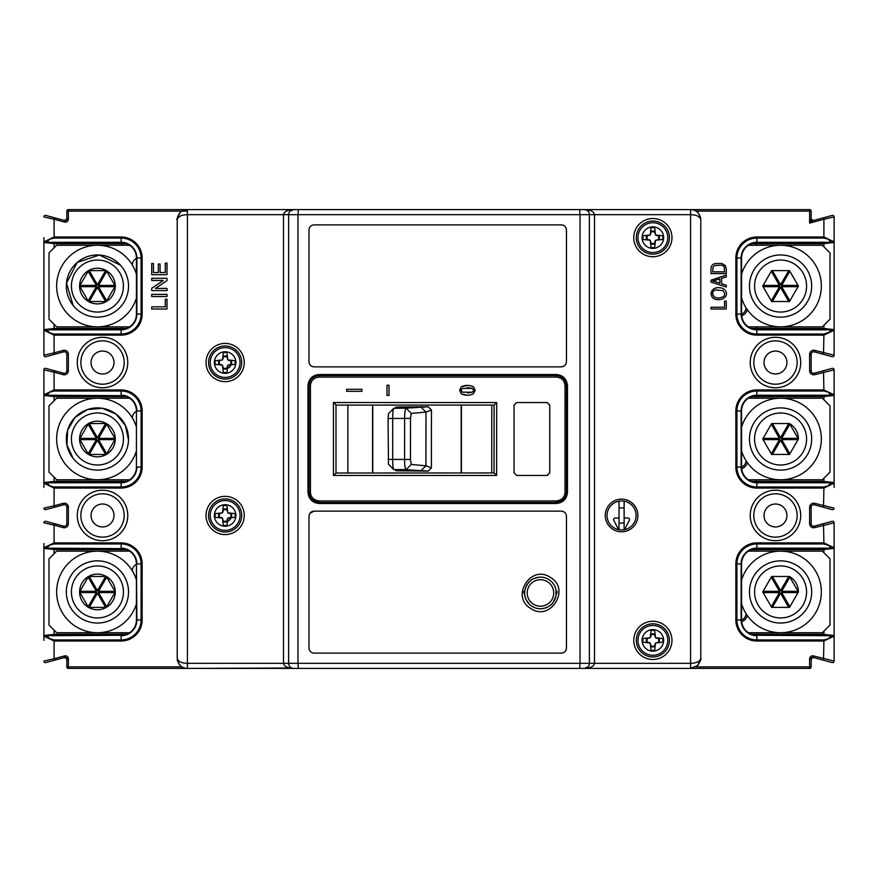 <?xml version="1.0" encoding="UTF-8"?>
<svg xmlns="http://www.w3.org/2000/svg" width="878" height="878" viewBox="0 0 878 878"><rect width="100%" height="100%" fill="white"/><g stroke="black" fill="none" stroke-linecap="round" stroke-linejoin="round"><path stroke-width="1.32" d="M136.43 580.007A40.783 40.783 0 0 0 56.85 587.909A40.783 40.783 0 0 0 136.43 603.877M632.764 527.338A16.309 16.309 0 0 0 628.033 500.493A16.309 16.309 0 0 0 610.375 503.599M454.277 668.41A2.546 2.546 0 0 0 454.299 668.41L809.626 668.41A1.526 1.526 0 0 0 811.162 666.885L811.162 658.884A1.526 1.526 0 0 1 813.083 657.402L813.489 655.932A3.062 3.062 0 0 0 809.626 658.884L811.162 658.884M800.703 515.474A25.232 25.232 0 0 1 762.85 537.325A25.232 25.232 0 0 1 762.85 493.612A25.232 25.232 0 0 1 800.703 515.474M710.982 282.058L726.271 287.04L726.271 285.185L721.584 283.759L721.584 278.348L726.271 276.91L726.271 275.066L710.982 280.203L710.982 282.058M800.703 362.526A25.232 25.232 0 0 1 762.85 384.388A25.232 25.232 0 0 1 762.85 340.675A25.232 25.232 0 0 1 800.703 362.526M714.626 288.434A5.872 5.872 0 0 0 712.958 298.004C715.416 299.848 718.643 300.166 722.616 298.981L725.426 296.852A5.487 5.487 0 0 0 725.535 290.618M724.646 289.597L722.781 288.423A11.502 11.502 0 0 0 714.604 288.368M711.18 266.956A13.038 13.038 0 0 0 710.982 269.217L710.982 273.574L726.271 273.574L726.271 269.019L725.25 265.463L721.65 263.455L714.922 263.619A6.047 6.047 0 0 0 712.288 265.112A4.258 4.258 0 0 0 711.213 266.967M726.271 309.001L726.271 301.154L724.537 301.154L724.537 307.256L710.982 307.256L710.982 309.001L726.271 309.001M467.063 668.41L461.938 668.41M690.635 209.59L809.626 209.59A1.526 1.526 0 0 1 811.162 211.115L811.162 219.116L809.626 223.111L809.626 211.115L695.958 211.115M319.197 502.468L319.197 502.468C311.931 500.658 308.529 497.266 309.001 492.273C309.616 498.452 313.018 501.854 319.197 502.468L319.087 500.943C313.611 500.12 310.724 497.233 310.417 492.273L310.417 385.727C310.878 380.58 313.775 377.683 319.087 377.057L319.197 375.532L314.522 375.532L556.257 375.532C562.436 376.146 565.838 379.548 566.453 385.727L566.453 492.273C565.838 498.452 562.436 501.854 556.257 502.468L314.522 502.468L560.921 502.468L556.257 502.468L556.356 500.943C561.843 500.219 564.73 497.321 565.015 492.273L565.037 385.727C564.433 380.394 561.547 377.507 556.356 377.057L556.257 375.532L319.197 375.532C313.018 376.146 309.616 379.548 309.001 385.727L309.001 492.273L309.001 385.727C309.616 379.548 313.018 376.146 319.197 375.532M549.749 405.098L547.203 402.552L516.604 402.552L514.047 405.098L514.047 472.902L516.604 475.448L547.203 475.448L549.749 472.902L549.749 405.098L549.749 472.902M473.385 386.737C469.379 384.959 465.373 384.959 461.356 386.737L459.567 390.271L461.356 393.849C465.362 395.715 469.368 395.715 473.385 393.838M473.374 393.827L475.185 390.271L473.385 386.726M346.634 389.294L346.634 391.336L361.923 391.336L361.923 389.294L346.634 389.294L361.879 389.294L361.879 391.336L346.634 391.336M389.031 385.212L389.031 395.407L387 395.407L387 385.212L389.031 385.212L387.011 385.212L387.011 395.407L389.031 395.407M163.352 280.455L151.729 288.28L151.729 290.574L167.018 290.574L167.018 288.412L155.406 288.412L167.018 280.598L167.018 278.293L151.729 278.293L151.729 280.455L163.352 280.455M167.018 274.671L167.018 263.115L165.283 263.115L165.283 272.509L160.07 272.509L160.07 264.015L158.325 264.015L158.325 272.509L153.463 272.509L153.463 263.477L151.729 263.477L151.729 274.671L167.018 274.671M167.018 309.001L167.018 299.244L165.283 299.244L165.283 306.839L151.729 306.839L151.729 309.001L167.018 309.001M167.018 296.534L167.018 294.371L151.729 294.371L151.729 296.534L167.018 296.534M127.76 362.526A25.232 25.232 0 0 1 89.907 384.388A25.232 25.232 0 0 1 89.907 340.675A25.232 25.232 0 0 1 127.76 362.526M127.76 515.474A25.232 25.232 0 0 1 89.907 537.325A25.232 25.232 0 0 1 89.907 493.612A25.232 25.232 0 0 1 127.76 515.474M491.801 405.098L491.746 472.902M347.875 405.098L347.875 472.902M336 404.988L336 473.012L494.04 472.935L494.094 405.065L336.252 405.098L333.442 402.552L496.685 402.552L494.094 405.065M565.037 492.273L566.453 492.273C566.914 497.255 563.522 500.658 556.257 502.468L556.257 502.468M467.337 385.475L461.356 386.737L459.567 390.271L461.356 393.849L466.756 395.177M467.228 387.593L472.441 388.372L473.67 390.271L472.441 392.203L462.289 392.203L461.093 390.271L462.289 388.372L472.441 388.372L473.67 390.271L472.441 392.203L467.557 393.026M547.038 475.448L549.584 472.902M549.584 405.098L547.038 402.552M372.722 668.41L68.374 668.41L68.374 658.884A3.062 3.062 0 0 0 64.511 655.932L64.917 657.402L45.832 662.561A1.526 1.526 0 0 1 43.9 661.079L54.096 658.741L54.491 660.212M516.758 668.41L733.404 668.41A2.546 2.546 0 0 0 733.415 668.41L808.605 668.41A2.546 2.546 0 0 0 808.627 668.41M136.43 619.978L136.43 563.906A15.299 15.299 0 0 0 121.131 548.607L45.426 548.607A1.526 1.526 0 0 1 43.9 547.082L43.9 636.802A1.526 1.526 0 0 1 45.426 635.277L121.131 635.277A15.299 15.299 0 0 0 136.43 619.978A15.299 15.299 0 0 1 121.131 635.277L46.666 635.727A1.526 0.999 149 0 0 45.36 636.802A1.526 1.306 -90 0 1 46.666 635.277L49.289 638.471L54.096 639.93L121.131 639.93L121.131 635.727A15.738 15.738 0 0 0 136.88 619.978L136.43 619.978M43.9 241.198L45.36 241.198L54.096 236.994L121.131 236.994A21.028 21.028 0 0 1 142.159 258.022L142.159 314.094A21.028 21.028 0 0 1 121.131 335.122L54.096 335.122L54.096 352.857L43.9 355.195L43.9 330.918A1.526 1.526 0 0 1 45.426 329.393L121.131 329.393A15.299 15.299 0 0 0 136.43 314.094L136.43 258.022A15.299 15.299 0 0 0 121.131 242.723L45.426 242.723A1.526 1.526 0 0 1 43.9 241.198L43.9 355.195A1.526 1.526 0 0 0 45.832 356.677L54.491 354.339L54.096 352.857L63.227 350.388A4.083 4.083 0 0 1 68.374 354.328L68.374 370.725A4.083 4.083 0 0 1 63.227 374.665L54.096 372.206L54.491 370.725L63.633 373.194A2.546 2.546 0 0 0 66.838 370.725L66.838 354.328A2.546 2.546 0 0 0 63.633 351.869L54.491 354.339M45.426 395.671A1.526 1.526 0 0 1 43.9 394.134L45.36 394.134L54.096 389.931L54.096 372.206L43.9 369.857L43.9 483.866A1.526 1.526 0 0 1 45.426 482.329L121.131 482.329A15.299 15.299 0 0 0 136.43 467.041L136.43 410.959A15.299 15.299 0 0 0 121.131 395.671L45.426 395.671A1.526 1.526 0 0 1 43.9 394.134L43.9 369.857A1.526 1.526 0 0 1 45.832 368.387L54.491 370.725M45.426 548.607A1.526 1.526 0 0 1 43.9 547.082L45.36 547.082A1.526 0.999 31 0 0 46.666 548.157L46.666 548.607A1.526 1.306 90 0 1 45.36 547.082L54.096 542.878L121.131 542.878A21.028 21.028 0 0 1 142.159 563.906L142.159 619.978A21.028 21.028 0 0 1 121.131 641.006L54.096 641.006L45.36 636.802L43.9 636.802A1.526 1.526 0 0 1 45.426 635.277M46.666 482.779A1.526 0.999 149 0 0 45.36 483.866A1.526 1.306 -90 0 1 46.666 482.329L49.289 485.523L53.459 486.961L121.131 486.983L121.131 482.779L46.666 482.779M45.36 394.134A1.526 0.999 31 0 0 46.666 395.221L46.666 395.671A1.526 1.306 90 0 1 45.36 394.134M46.666 329.843A1.526 0.999 149 0 0 45.36 330.918A1.526 1.306 -90 0 1 46.666 329.393L49.289 332.586L53.459 334.013L121.131 334.046L121.131 329.843L46.666 329.843M123.458 356.918A21.665 21.665 0 0 0 88.601 345.932A21.665 21.665 0 0 0 93.375 382.16A21.665 21.665 0 0 0 123.458 356.918M54.096 543.954L49.826 545.084L46.666 548.157L121.131 548.607A15.299 15.299 0 0 1 136.43 563.906L136.88 619.978L141.084 619.978L141.084 563.906L136.88 563.906A15.738 15.738 0 0 0 121.131 548.157L121.131 543.954L54.096 543.954L54.096 525.143L43.9 522.805A1.526 1.526 0 0 1 45.832 521.323L54.491 523.661L54.096 525.143L63.227 527.612A4.083 4.083 0 0 0 68.374 523.672L68.374 507.275L66.838 507.275A2.546 2.546 0 0 0 63.633 504.806L45.832 509.613A1.526 1.526 0 0 1 43.9 508.142L54.096 505.794L54.491 507.275M121.131 488.069L121.131 486.983A19.942 19.942 0 0 0 141.084 467.041L141.084 410.959A19.942 19.942 0 0 0 121.131 391.017L54.096 391.017L54.096 389.931L121.131 389.931A21.028 21.028 0 0 1 142.159 410.959L142.159 467.041A21.028 21.028 0 0 1 121.131 488.069L54.096 488.069L45.36 483.866L43.9 483.866A1.526 1.526 0 0 1 45.426 482.329M54.096 391.017L49.826 392.137L46.666 395.221L121.131 395.671A15.299 15.299 0 0 1 136.43 410.959L136.43 467.041A15.299 15.299 0 0 1 121.131 482.329L121.131 482.779A15.738 15.738 0 0 0 136.88 467.041L142.159 467.041M54.096 334.046L54.096 335.122L45.36 330.918L43.9 330.918A1.526 1.526 0 0 1 45.426 329.393M54.491 523.661L63.633 526.131A2.546 2.546 0 0 0 66.838 523.672L66.838 507.275L66.838 523.672A2.546 2.546 0 0 1 64.522 526.207M122.602 507.319A21.665 21.665 0 0 0 87.273 500.087A21.665 21.665 0 0 0 94.187 535.47A21.665 21.665 0 0 0 122.602 507.319M68.374 668.41A1.526 1.526 0 0 1 66.838 666.885L66.838 658.884A1.526 1.526 0 0 0 64.917 657.402A1.526 1.526 0 0 1 66.838 658.884L68.374 658.884M45.36 241.198A1.526 0.999 31 0 0 46.666 242.273L46.666 242.723A1.526 1.306 90 0 1 45.36 241.198M54.096 238.07L49.826 239.2L46.666 242.273L121.131 242.273A15.738 15.738 0 0 1 136.88 258.022L136.43 258.022A15.299 15.299 0 0 0 121.131 242.723L121.131 238.07L54.096 238.07L54.096 219.259L43.9 216.921A1.526 1.526 0 0 1 45.832 215.439L54.491 217.788L54.096 219.259L64.511 222.068A3.062 3.062 0 0 0 68.374 219.116L66.838 219.116L66.838 211.115A1.526 1.526 0 0 1 68.374 209.59L690.591 209.59C696.583 209.875 699.985 213.266 700.787 219.785L700.787 658.215L697.801 665.425L690.591 668.41L584.298 668.41L587.898 666.929M367.597 209.59L372.722 209.59M54.491 217.788L64.917 220.597A1.526 1.526 0 0 0 66.838 219.116M353.889 209.59L314.862 209.59M565.037 385.727L566.453 385.727C565.816 379.537 562.425 376.135 556.257 375.532M719.839 283.232L715.581 281.772A23.157 23.157 0 0 0 712.716 281.048A456.615 456.615 0 0 0 715.811 280.104L719.839 278.875L719.839 283.232M713.276 291.408A5.048 5.048 0 0 1 715.438 289.916L723.132 290.607L724.712 293.691A3.841 3.841 0 0 1 723.154 296.742C719.697 298.377 716.657 298.366 714.012 296.698L712.541 293.669A3.688 3.688 0 0 1 713.309 291.43M724.537 271.829L712.716 271.829L713.046 267.077L714.791 265.507L721.507 265.189L723.45 266.1A2.678 2.678 0 0 1 724.262 267.219L724.537 271.829M712.782 294.997L714.012 296.698M834.1 330.918L832.64 330.918A1.526 0.999 -149 0 0 831.334 329.843L756.869 329.843A15.738 15.738 0 0 1 741.12 314.094L741.12 258.022A15.738 15.738 0 0 1 756.869 242.273L831.334 242.273A1.526 0.999 -31 0 0 832.64 241.198A1.526 1.306 90 0 1 831.334 242.723L756.869 242.723A15.299 15.299 0 0 0 741.57 258.022L741.57 314.094A15.299 15.299 0 0 0 756.869 329.393L832.574 329.393A1.526 1.526 0 0 1 834.1 330.918L834.1 355.195A1.526 1.526 0 0 1 832.585 356.731M833.156 395.55L834.1 395.451L834.1 369.857L814.773 374.665A4.083 4.083 0 0 1 809.626 370.725L809.626 354.328A4.083 4.083 0 0 1 814.773 350.388L834.1 355.195A1.526 1.526 0 0 1 832.168 356.677L823.509 354.339L823.904 335.122L832.64 330.918A1.526 1.306 -90 0 0 831.334 329.393L829.227 332.213L823.904 334.046L823.904 335.122L756.869 335.122A21.028 21.028 0 0 1 735.841 314.094L735.841 258.022A21.028 21.028 0 0 1 756.869 236.994L823.904 236.994L832.64 241.198L834.1 241.198A1.526 1.526 0 0 1 832.574 242.723L831.334 242.723L828.173 239.2L823.904 238.07L756.869 238.07L756.869 242.723M834.1 483.866L832.64 483.866A1.526 0.999 -149 0 0 831.334 482.779L756.869 482.779A15.738 15.738 0 0 1 741.12 467.041L741.12 410.959A15.738 15.738 0 0 1 756.869 395.221L831.334 395.221A1.526 0.999 -31 0 0 832.64 394.134A1.526 1.306 90 0 1 831.334 395.671L756.869 395.671A15.299 15.299 0 0 0 741.57 410.959L741.57 467.041A15.299 15.299 0 0 0 756.869 482.329L832.574 482.329A1.526 1.526 0 0 1 834.1 483.866L834.1 390.567M833.156 635.387L834.1 635.496L834.1 640.369L834.1 522.805L814.773 527.612A4.083 4.083 0 0 1 809.626 523.672L809.626 507.275A4.083 4.083 0 0 1 814.773 503.335L834.1 508.142A1.526 1.526 0 0 1 832.168 509.613L823.509 507.275L823.904 488.069L832.64 483.866A1.526 1.306 -90 0 0 831.334 482.329L828.173 485.863L823.904 486.983L756.869 486.983L756.869 482.329M823.904 543.954L828.711 545.414L831.334 548.607L756.869 548.607A15.299 15.299 0 0 0 741.57 563.906L741.57 619.978A15.299 15.299 0 0 0 756.869 635.277L832.574 635.277A1.526 1.526 0 0 1 834.1 636.802L834.1 661.079A1.526 1.526 0 0 1 832.168 662.561L823.509 660.212L823.904 641.006L756.869 641.006A21.028 21.028 0 0 1 735.841 619.978L735.841 563.906A21.028 21.028 0 0 1 756.869 542.878L823.904 542.878L832.64 547.082A1.526 1.306 90 0 1 831.334 548.607L832.574 548.607A1.526 1.526 0 0 0 834.1 547.082L834.1 522.805A1.526 1.526 0 0 0 832.168 521.323L823.509 523.661L823.904 543.954L756.869 543.954L756.869 548.157L831.334 548.157A1.526 0.999 -31 0 0 832.64 547.082L834.1 547.082M834.1 636.802L832.64 636.802A1.526 0.999 -149 0 0 831.334 635.727L831.334 635.277A1.526 1.306 -90 0 1 832.64 636.802L823.904 641.006L823.904 639.93L828.173 638.8L831.334 635.727L756.869 635.277M832.585 368.332A1.526 1.526 0 0 1 834.1 369.857L834.1 394.134A1.526 1.526 0 0 1 832.574 395.671L831.334 395.671L828.173 392.137L823.904 391.017L756.869 391.017L756.869 395.671M823.904 486.983L823.904 488.069L756.869 488.069A21.028 21.028 0 0 1 735.841 467.041L735.841 410.959A21.028 21.028 0 0 1 756.869 389.931L823.904 389.931L832.64 394.134L834.1 394.134M834.1 640.369L834.1 661.079L813.489 655.932M834.1 369.857A1.526 1.526 0 0 0 832.168 368.387L823.509 370.725L823.904 391.017M834.1 355.195L834.1 216.921A1.526 1.526 0 0 0 832.168 215.439A1.526 1.526 0 0 1 834.1 216.921L823.904 219.259L823.509 217.788L832.168 215.439L814.367 220.246A2.546 2.546 0 0 1 811.162 217.788L811.162 212.136A2.546 2.546 0 0 0 811.162 212.114M823.509 217.788L813.083 220.597L811.162 219.116A1.526 1.526 0 0 0 813.083 220.597L809.626 223.111L823.904 219.259L823.904 238.07M797.136 515.474A21.665 21.665 0 0 0 772.64 493.985A21.665 21.665 0 0 0 754.542 521.082A21.665 21.665 0 0 0 797.136 515.474M797.136 362.526A21.665 21.665 0 0 0 771.312 341.268A21.665 21.665 0 0 0 755.398 370.681A21.665 21.665 0 0 0 797.136 362.526M834.1 216.921L834.1 241.198M823.509 354.339L814.367 351.869A2.546 2.546 0 0 0 811.162 354.328L811.162 370.725A2.546 2.546 0 0 0 814.367 373.194L823.509 370.725M823.509 507.275L814.367 504.806A2.546 2.546 0 0 0 811.162 507.275L811.162 523.672A2.546 2.546 0 0 0 814.367 526.131L823.509 523.661M823.509 660.212L813.083 657.402M523.694 591.432L524.726 591.432M556.18 591.432L557.201 591.432M557.278 592.957L556.257 592.957A15.804 15.804 0 0 1 541.024 608.75A15.804 15.804 0 0 1 524.693 594.11A15.804 15.804 0 0 1 538.73 577.252A15.804 15.804 0 0 1 556.257 592.957A15.804 15.804 0 0 1 541.024 608.75A15.804 15.804 0 0 1 524.693 594.11A15.804 15.804 0 0 1 538.73 577.252A15.804 15.804 0 0 1 556.257 592.957M524.649 592.957L523.628 592.957M336 473.012L333.442 475.448L333.442 402.552M496.685 402.552L496.63 475.448L494.04 472.935M136.43 427.07A40.783 40.783 0 0 0 56.85 434.972A40.783 40.783 0 0 0 136.43 450.93M741.57 297.993A40.783 40.783 0 0 0 821.149 282.025A40.783 40.783 0 0 0 741.57 274.123M637.889 515.474A16.309 16.309 0 0 0 613.415 501.338A16.309 16.309 0 0 0 613.415 529.599A16.309 16.309 0 0 0 637.889 515.474M177.213 219.785C178.025 213.255 181.428 209.853 187.409 209.59L187.409 214.682C181.417 214.825 178.014 216.526 177.213 219.785L177.213 658.215C178.025 661.474 181.428 663.175 187.409 663.318L187.409 668.41C181.417 668.125 178.014 664.734 177.213 658.215M241.702 515.474A16.572 16.572 0 0 0 216.855 501.118A16.572 16.572 0 0 0 216.855 529.818A16.572 16.572 0 0 0 241.702 515.474A16.572 16.572 0 0 0 216.855 501.118A16.572 16.572 0 0 0 216.855 529.818A16.572 16.572 0 0 0 241.702 515.474M241.702 362.526A16.572 16.572 0 0 0 216.855 348.182A16.572 16.572 0 0 0 216.855 376.881A16.572 16.572 0 0 0 241.702 362.526A16.572 16.572 0 0 0 216.855 348.182A16.572 16.572 0 0 0 216.855 376.881A16.572 16.572 0 0 0 241.702 362.526M291.759 668.026L187.409 668.41M293.702 668.41A5.103 5.103 0 0 1 288.61 663.318L297.96 663.318L298.377 668.41L293.702 668.41C287.424 668.081 284.033 666.38 283.506 663.318L283.506 214.682C284.077 211.587 287.479 209.886 293.702 209.59L290.102 211.082M298.377 668.41L584.298 668.41C590.521 668.114 593.923 666.413 594.494 663.318L690.591 663.318C696.583 663.175 699.985 661.474 700.787 658.215M586.241 209.974L584.298 209.59A5.103 5.103 0 0 1 589.39 214.682L589.39 663.318A5.103 5.103 0 0 1 584.298 668.41M700.787 219.785C699.975 216.526 696.572 214.825 690.591 214.682L589.39 214.682A5.103 5.103 0 0 0 584.298 209.59C590.576 209.919 593.967 211.62 594.494 214.682L594.494 663.318L580.04 663.318L579.623 668.41M564.071 366.082L561.349 366.861L314.094 366.861C311.01 366.565 309.308 364.864 309.001 361.769L309.001 229.981C309.297 226.886 310.999 225.185 314.094 224.878L561.349 224.878C564.444 225.174 566.145 226.875 566.453 229.981L566.255 228.587M565.948 227.775L565.52 227.04M564.96 226.381L564.313 225.833M563.566 225.383L562.765 225.086M314.094 224.878L312.678 225.086M311.888 225.383L311.141 225.833M310.494 226.381L309.934 227.04M309.506 227.775L309.199 228.587M309.001 361.769L309.199 363.163M309.506 363.964L309.934 364.699M310.494 365.369L311.141 365.917M311.888 366.356L312.678 366.664M566.167 363.448L565.344 364.941M550.319 577.384C571.062 588.984 550.374 622.019 530.883 608.542C510.162 596.963 530.817 563.906 550.319 577.384M566.453 516.231L566.453 648.019C566.145 651.114 564.455 652.815 561.349 653.122L314.094 653.122C311.01 652.826 309.308 651.125 309.001 648.019L309.001 516.231C309.297 513.136 310.999 511.435 314.094 511.139L561.349 511.139C564.444 511.435 566.145 513.136 566.453 516.231L566.255 514.837M565.948 514.036L565.52 513.301M564.96 512.631L564.313 512.083M563.566 511.644L562.765 511.336M314.094 511.139L309.934 513.301M309.506 514.036L309.199 514.837M309.001 648.019L309.199 649.413M309.506 650.225L309.934 650.96M310.494 651.619L311.141 652.167M311.888 652.617L312.678 652.914M561.349 653.122L562.765 652.914M563.566 652.617L564.313 652.167M564.96 651.619L565.52 650.96M565.948 650.225L566.255 649.413M288.61 663.318L288.61 214.682L288.61 663.318L187.409 663.318L187.409 214.682L288.61 214.682A5.103 5.103 0 0 1 293.702 209.59L293.702 209.59M566.453 229.981L566.453 361.769C566.145 364.864 564.455 366.565 561.349 366.861M307.98 385.727C308.639 378.912 312.381 375.169 319.197 374.511L556.257 374.511C563.05 375.158 566.793 378.901 567.473 385.727L567.473 492.273C566.804 499.088 563.072 502.831 556.257 503.489L319.197 503.489C312.392 502.842 308.661 499.099 307.98 492.273L307.98 385.727M538.565 577.274C533.758 578.492 531.245 579.491 531.003 580.292C522.41 587.81 524.385 597.27 526.229 599.839L529.412 604.273C528.962 604.152 532.748 607.422 537.138 608.41L539.377 608.728C537.523 608.673 543.186 609.541 548.75 606.413L551.099 604.646C551.878 604.986 553.502 602.067 555.983 595.888L555.994 590.082M669.431 237.631A16.572 16.572 0 0 1 652.859 254.192A16.572 16.572 0 0 1 636.298 237.631A16.572 16.572 0 0 1 652.859 221.058A16.572 16.572 0 0 1 669.431 237.631A16.572 16.572 0 0 1 652.859 254.192A16.572 16.572 0 0 1 636.298 237.631A16.572 16.572 0 0 1 652.859 221.058A16.572 16.572 0 0 1 669.431 237.631M669.431 640.369A16.572 16.572 0 0 1 652.859 656.942A16.572 16.572 0 0 1 636.298 640.369A16.572 16.572 0 0 1 652.859 623.808A16.572 16.572 0 0 1 669.431 640.369A16.572 16.572 0 0 1 652.859 656.942A16.572 16.572 0 0 1 636.298 640.369A16.572 16.572 0 0 1 652.859 623.808A16.572 16.572 0 0 1 669.431 640.369M771.652 576.484L762.73 591.937L771.652 607.389L789.487 607.389L798.409 591.937L789.487 576.484L771.652 576.484M749.472 591.937A31.103 31.103 0 0 1 780.575 560.844A31.103 31.103 0 0 1 811.667 591.937A31.103 31.103 0 0 1 780.575 623.04A31.103 31.103 0 0 1 749.472 591.937A31.103 31.103 0 0 1 780.575 560.844A31.103 31.103 0 0 1 811.667 591.937A31.103 31.103 0 0 1 780.575 623.04A31.103 31.103 0 0 1 749.472 591.937M771.279 606.753L779.466 592.584A2.546 1.141 90 0 1 779.466 591.3L771.279 577.131M763.092 592.584L779.466 592.584A2.546 1.141 -150 0 0 780.575 593.221A2.546 1.141 150 0 0 781.672 592.584A2.546 1.141 90 0 0 781.705 591.937A2.546 1.141 90 0 0 781.672 591.3A2.546 1.141 30 0 0 780.575 590.664A2.546 1.141 -30 0 0 779.466 591.3L763.092 591.3M789.487 576.484A17.845 17.845 0 0 1 798.409 591.937A17.845 17.845 0 0 0 789.487 576.484M654.692 247.475L655.515 240.276L662.714 239.453A10.02 10.02 0 0 0 662.714 235.798L655.515 234.975L654.692 227.775A10.02 10.02 0 0 0 651.037 227.775L650.214 234.975L643.014 235.798A10.02 10.02 0 0 0 643.014 239.453L650.214 240.276L651.037 247.475A10.02 10.02 0 0 0 654.692 247.475M637.955 237.631A14.915 14.915 0 0 1 660.322 224.713A14.915 14.915 0 0 1 660.322 250.537A14.915 14.915 0 0 1 637.955 237.631A14.915 14.915 0 0 1 660.322 224.713A14.915 14.915 0 0 1 660.322 250.537A14.915 14.915 0 0 1 637.955 237.631M658.379 235.721A5.839 5.839 0 0 1 658.379 239.529L655.515 240.276L654.79 241.823M654.769 243.14A5.839 5.839 0 0 1 650.96 243.14L650.214 240.276L648.666 239.551M647.349 239.529A5.839 5.839 0 0 1 647.349 235.721L650.214 234.975L650.938 233.427M650.96 232.11A5.839 5.839 0 0 1 654.769 232.11L655.515 234.975L657.062 235.699M748.407 551.154L822.379 551.154L830.017 558.803L830.017 625.081L822.379 632.731L748.407 632.731M747.343 615.588A9.175 9.175 0 0 1 741.669 621.712M748.407 398.217L822.379 398.217L830.017 405.866L830.017 472.134L822.379 479.783L748.407 479.783M747.343 462.651A9.175 9.175 0 0 1 741.669 468.775M748.407 245.269L822.379 245.269L830.017 252.919L830.017 319.197L822.379 326.846L780.63 326.846M780.509 326.846L748.407 326.846M747.343 309.704A9.175 9.175 0 0 1 741.669 315.828M756.353 549.628L756.353 551.154M756.353 396.691L756.353 398.217M756.353 479.783L756.353 481.309M823.904 552.69L823.904 549.628L822.642 549.628L832.081 548.607M820.184 635.277L820.392 634.256L823.904 634.256L823.904 631.194M822.642 634.256L832.081 635.277M833.156 548.487L834.1 548.388L834.1 635.496M756.353 326.846L756.353 328.372M823.904 399.742L823.904 396.691L822.642 396.691L832.081 395.671M751.37 481.309L823.904 481.309L823.904 478.258M822.642 481.309L832.081 482.329M833.156 482.45L834.1 482.549L834.1 487.433M834.1 395.451L834.1 482.549M756.353 243.744L756.353 245.269M823.904 246.806L823.904 243.744L822.642 243.744L832.081 242.723M751.37 328.372L823.904 328.372L823.904 325.31M822.642 328.372L832.081 329.393M833.156 329.513L834.1 329.612L834.1 334.485M833.156 242.613L834.1 242.504L834.1 329.612M54.096 324.289L54.096 328.372L55.358 328.372L45.919 329.393M57.816 242.723L57.608 243.744L54.096 243.744L54.096 247.826M55.358 243.744L45.93 242.723M44.844 242.613L43.9 242.504L43.9 237.631M44.844 329.502L43.9 329.612L43.9 242.504M121.647 328.372L121.647 326.846M121.647 245.269L121.647 243.744M54.096 477.237L54.096 481.309L55.358 481.309L45.919 482.329M121.647 398.217L121.647 396.691L126.63 396.691L54.096 396.691L54.096 400.763M55.358 396.691L45.93 395.671M44.844 395.55L43.9 395.451L43.9 390.567M44.844 482.45L43.9 482.549L43.9 395.451M121.647 481.309L121.647 479.783M54.096 630.174L54.096 634.256L55.358 634.256L45.919 635.277M126.63 549.628L54.096 549.628L54.096 553.711M55.358 549.628L45.93 548.607M44.844 548.487L43.9 548.388L43.9 543.515M44.844 635.387L43.9 635.496L43.9 548.388M121.647 634.256L121.647 632.731M121.647 551.154L121.647 549.628M813.686 351.782A2.546 2.546 0 0 0 811.162 354.328L811.162 370.725A2.546 2.546 0 0 0 813.686 373.282M756.353 632.731L756.353 634.256M808.649 209.59A2.546 2.546 0 0 0 808.605 209.59L454.299 209.59A2.546 2.546 0 0 0 454.266 209.59M380.404 209.59A2.546 2.546 0 0 0 380.372 209.59L185.368 209.59A2.546 2.546 0 0 0 185.357 209.59L185.368 209.59M144.585 209.59L144.585 209.59A2.546 2.546 0 0 1 144.596 209.59L296.149 209.59M66.838 212.103A2.546 2.546 0 0 0 66.838 212.136L66.838 217.788A2.546 2.546 0 0 1 63.633 220.246L45.832 215.439A1.526 1.526 0 0 0 43.9 216.921M764.003 362.526A11.469 11.469 0 0 1 775.472 351.057A11.469 11.469 0 0 1 786.94 362.526A11.469 11.469 0 0 1 775.472 373.995A11.469 11.469 0 0 1 764.003 362.526M43.9 355.195A1.526 1.526 0 0 0 45.426 356.731M64.522 351.793A2.546 2.546 0 0 1 66.838 354.328L66.838 370.725A2.546 2.546 0 0 1 64.522 373.271M45.426 368.332A1.526 1.526 0 0 0 43.9 369.857M43.9 334.485L43.9 329.612M834.1 242.504L834.1 237.631M43.9 508.142A1.526 1.526 0 0 0 45.426 509.668M64.522 504.729A2.546 2.546 0 0 1 66.838 507.275A2.546 2.546 0 0 0 63.633 504.806L63.227 503.335A4.083 4.083 0 0 1 68.374 507.275M45.426 521.269A1.526 1.526 0 0 0 43.9 522.805M43.9 635.496L43.9 640.369M834.1 548.388L834.1 543.515M751.37 634.256L823.904 634.256M57.816 548.607L57.608 549.628L54.096 549.628M43.9 487.433L43.9 482.549M820.184 548.607L820.392 549.628L822.675 548.607M751.37 549.628L822.642 549.628M820.184 482.329L820.392 481.309L823.904 481.309M751.37 396.691L822.642 396.691M820.184 395.671L820.392 396.691L822.675 395.671L820.392 396.691M820.184 329.393L820.392 328.372L823.904 328.372M820.392 481.309L822.675 482.329M820.392 328.372L822.675 329.393M775.472 504.005A11.469 11.469 0 0 0 765.539 521.203A11.469 11.469 0 0 0 785.404 521.203A11.469 11.469 0 0 0 775.472 504.005M126.63 243.744L54.096 243.744M121.647 396.691L54.096 396.691M102.528 526.943A11.469 11.469 0 0 1 91.06 515.474A11.469 11.469 0 0 1 102.528 504.005A11.469 11.469 0 0 1 113.997 515.474A11.469 11.469 0 0 1 102.528 526.943M113.997 362.526A11.469 11.469 0 0 1 96.789 372.459A11.469 11.469 0 0 1 96.789 352.594A11.469 11.469 0 0 1 113.997 362.526M126.63 328.372L55.358 328.372M126.63 481.309L55.358 481.309M57.816 329.393L57.608 328.372L55.325 329.393M57.816 395.671L57.608 396.691L55.325 395.671M55.325 482.329L57.608 481.309L55.325 482.329M57.608 549.628L55.325 548.607M57.816 482.329L57.608 481.309M834.1 508.142A1.526 1.526 0 0 1 832.585 509.668M813.686 504.718A2.546 2.546 0 0 0 811.162 507.275L811.162 523.672A2.546 2.546 0 0 0 813.686 526.218M832.585 521.269A1.526 1.526 0 0 1 834.1 522.805M43.9 661.079A1.526 1.526 0 0 0 44.965 662.539M63.655 657.743A2.546 2.546 0 0 1 66.838 660.212L66.838 665.864A2.546 2.546 0 0 0 66.838 665.897M69.395 668.41L296.149 668.41M811.162 665.886A2.546 2.546 0 0 0 811.162 665.864L811.162 660.212A2.546 2.546 0 0 1 814.356 657.743M834.1 661.079A1.526 1.526 0 0 1 833.035 662.539M57.816 635.277L57.608 634.256L55.325 635.277M820.392 634.256L822.675 635.277M126.63 634.256L55.358 634.256M820.184 242.723L820.392 243.744L822.675 242.723M57.608 243.744L55.325 242.723M751.37 243.744L822.642 243.744M129.593 632.731L56.642 632.731L49.003 625.081L49.003 558.803L56.642 551.154L129.593 551.154M136.43 564.335A7.134 7.134 0 0 0 132.348 570.876M135.157 576.462A7.134 7.134 0 0 0 136.43 577.23M129.593 479.783L56.642 479.783L49.003 472.134L49.003 405.866L56.642 398.217L129.593 398.217M136.43 411.398A7.134 7.134 0 0 0 132.348 417.928M135.157 423.514A7.134 7.134 0 0 0 136.43 424.293M129.593 326.846L56.642 326.846L49.003 319.197L49.003 252.919L56.642 245.269L129.593 245.269M136.43 258.45A7.134 7.134 0 0 0 132.348 264.991M135.157 270.578A7.134 7.134 0 0 0 136.43 271.346M742.503 300.693A7.65 7.65 0 0 0 741.57 300.21M741.57 314.225A7.65 7.65 0 0 0 746.124 307.904M742.503 453.63A7.65 7.65 0 0 0 741.57 453.147M741.57 467.162A7.65 7.65 0 0 0 746.124 460.84M742.503 606.577A7.65 7.65 0 0 0 741.57 606.094M741.57 620.109A7.65 7.65 0 0 0 746.124 613.788M226.963 525.318L227.786 518.119L234.986 517.296A10.02 10.02 0 0 0 234.986 513.641L227.786 512.818L226.963 505.629A10.02 10.02 0 0 0 223.308 505.629L222.485 512.818L215.286 513.641A10.02 10.02 0 0 0 215.286 517.296L222.485 518.119L223.308 525.318A10.02 10.02 0 0 0 226.963 525.318M210.226 515.474A14.915 14.915 0 0 1 232.593 502.556A14.915 14.915 0 0 1 232.593 528.38A14.915 14.915 0 0 1 210.226 515.474A14.915 14.915 0 0 1 232.593 502.556A14.915 14.915 0 0 1 232.593 528.38A14.915 14.915 0 0 1 210.226 515.474M230.651 513.564A5.839 5.839 0 0 1 230.651 517.372L227.786 518.119L227.062 519.666M227.04 520.994A5.839 5.839 0 0 1 223.231 520.994L222.485 518.119L220.938 517.394M219.621 517.372A5.839 5.839 0 0 1 219.621 513.564L222.485 512.818L223.21 511.27M223.231 509.953A5.839 5.839 0 0 1 227.04 509.953L227.786 512.818L229.334 513.542M231.221 513.575L231.474 516.088L229.696 519.919L225.909 521.795L223.242 521.554L227.139 521.521L229.026 520.511L231.331 516.966L231.221 513.575L231.507 515.715L229.948 519.655L226.272 521.741L223.242 521.554L225.394 521.839L229.323 520.281L231.408 516.604L231.221 513.575L231.188 517.471L230.179 519.359L226.634 521.664L223.242 521.554L225.756 521.817L229.586 520.028L231.463 516.242L231.221 513.575L231.298 517.109L228.917 520.61L226.996 521.565L223.242 521.554L226.129 521.762L229.849 519.765L231.496 515.869L231.221 513.575L231.375 516.747L229.202 520.38L227.347 521.444L223.242 521.554L226.491 521.697L230.091 519.48L231.144 517.614L231.221 513.575L231.441 516.385L229.487 520.127L225.613 521.828L223.242 521.554L226.853 521.609L230.31 519.183L231.254 517.252L231.221 513.575L231.485 516.012L229.751 519.875L225.975 521.784L223.242 521.554L227.204 521.499L229.092 520.467L231.353 516.901L231.221 513.575L231.09 517.746L229.992 519.589L226.348 521.73L223.242 521.554L225.459 521.839L229.377 520.226L231.419 516.527L231.221 513.575L231.21 517.394L230.223 519.304L226.711 521.642L223.242 521.554L225.833 521.806L229.641 519.974L231.474 516.165L231.221 513.575L231.309 517.043L228.971 520.555L227.062 521.543L223.242 521.554L226.206 521.751L229.893 519.71L231.496 515.792L231.221 513.575L231.397 516.681L229.257 520.325L227.413 521.422L223.242 521.554L226.568 521.686L230.135 519.425L231.166 517.537L231.221 513.575L231.452 516.308L229.542 520.083L225.69 521.817L223.242 521.554L226.919 521.587L228.851 520.643L231.276 517.186L231.221 513.575L231.496 515.946L229.795 519.82L226.052 521.773L223.242 521.554L227.281 521.477L229.147 520.424L231.364 516.824L231.221 513.575L231.112 517.68L230.047 519.535L226.425 521.708L223.242 521.554L225.536 521.828L229.432 520.182L231.43 516.462L231.221 513.575L231.232 517.329L230.277 519.249L226.776 521.631L223.242 521.554L225.909 521.795L229.696 519.919L231.474 516.088L231.221 513.575L231.331 516.966L229.026 520.511L227.139 521.521L223.242 521.554M624.126 508.263A7.65 7.65 0 0 0 619.023 508.263M624.126 501.162A14.531 14.531 0 0 0 607.049 515.243A14.531 14.531 0 0 0 618.584 529.686L613.788 520.248A1.526 1.526 0 0 1 615.149 518.02L619.023 518.02L619.023 529.774A14.531 14.531 0 0 0 624.126 529.774L624.126 501.162A14.531 14.531 0 0 1 624.565 529.686L629.361 520.248A1.526 1.526 0 0 0 628 518.02L624.126 518.02M619.023 501.162L619.023 518.02M619.023 522.684A7.65 7.65 0 0 0 624.126 522.684M128.517 439.988L125.422 425.523L116.006 414.076L102.364 408.303L87.58 409.532L75.069 417.39L67.628 430.198L66.926 444.959L73.148 458.426M372.546 472.902L372.546 405.098M461.422 472.902L461.422 405.098M388.087 418.488L388.46 464.177L393.662 469.51L401.817 470.806L396.121 470.817L428.244 471.102L406.042 469.686C405.131 469.017 404.648 465.625 404.593 459.49L404.626 418.378C404.681 412.254 405.175 408.852 406.086 408.182L428.277 406.766L396.121 407.052L401.806 407.063L393.794 408.292L388.46 413.692L388.087 418.488L392.696 418.488L392.696 459.381C392.74 465.505 393.103 468.896 393.794 469.565L406.042 469.686L411.244 464.484L425.951 465.768L431.394 467.897L428.244 471.102M461.202 405.098L461.202 472.902M428.277 406.766L431.438 409.982L431.394 467.897M396.121 470.817L395.144 469.774M395.144 408.094L396.121 407.052M372.755 405.098L372.755 472.902M399.161 469.686L409.697 470.202L399.161 469.686M415.47 470.707L403.847 470.751L406.92 470.301M415.47 470.893L406.92 470.817M420.705 470.97L425.94 465.768L425.995 412.111L411.288 413.395L410.487 418.378L410.454 459.49L411.244 464.484M408.654 407.557L417.489 406.986L403.847 407.118L400.741 407.59L408.654 407.557M411.288 413.395L406.086 408.182L393.794 408.292C393.103 408.961 392.74 412.353 392.696 418.488L410.487 418.378M388.087 459.381L410.454 459.49M420.749 406.898L425.984 412.111L431.438 409.982M771.652 423.547L762.73 439L771.652 454.453L789.487 454.453L798.409 439L789.487 423.547L771.652 423.547M749.472 439A31.103 31.103 0 0 1 780.575 407.897A31.103 31.103 0 0 1 811.667 439A31.103 31.103 0 0 1 780.575 470.103A31.103 31.103 0 0 1 749.472 439A31.103 31.103 0 0 1 780.575 407.897A31.103 31.103 0 0 1 811.667 439A31.103 31.103 0 0 1 780.575 470.103A31.103 31.103 0 0 1 749.472 439M771.279 453.816L779.466 439.637A2.546 1.141 90 0 1 779.466 438.363L771.279 424.184M763.092 439.637L779.466 439.637A2.546 1.141 -150 0 0 780.575 440.273A2.546 1.141 150 0 0 781.672 439.637A2.546 1.141 90 0 0 781.705 439A2.546 1.141 90 0 0 781.672 438.363A2.546 1.141 30 0 0 780.575 437.727A2.546 1.141 -30 0 0 779.466 438.363L763.092 438.363M789.487 423.547A17.845 17.845 0 0 1 798.409 439A17.845 17.845 0 0 0 789.487 423.547M136.43 274.123A40.783 40.783 0 0 0 56.85 282.025A40.783 40.783 0 0 0 136.43 297.993M88.513 423.547L79.591 439L88.513 454.453L106.348 454.453L115.27 439L106.348 423.547L88.513 423.547M66.333 439A31.103 31.103 0 0 1 97.425 407.897A31.103 31.103 0 0 1 128.528 439A31.103 31.103 0 0 1 97.425 470.103A31.103 31.103 0 0 1 66.333 439A31.103 31.103 0 0 1 97.425 407.897A31.103 31.103 0 0 1 128.528 439A31.103 31.103 0 0 1 97.425 470.103A31.103 31.103 0 0 1 66.333 439M88.14 453.816L96.328 439.637A2.546 1.141 90 0 1 96.328 438.363L88.14 424.184M79.953 439.637L96.328 439.637A2.546 1.141 -150 0 0 97.425 440.273A2.546 1.141 150 0 0 98.534 439.637A2.546 1.141 90 0 0 98.566 439A2.546 1.141 90 0 0 98.534 438.363A2.546 1.141 30 0 0 97.425 437.727A2.546 1.141 -30 0 0 96.328 438.363L79.953 438.363M115.27 439A17.845 17.845 0 0 1 88.513 454.453A17.845 17.845 0 0 1 88.513 423.547A17.845 17.845 0 0 1 115.27 439A17.845 17.845 0 0 1 88.513 454.453A17.845 17.845 0 0 1 88.513 423.547A17.845 17.845 0 0 1 115.27 439M88.513 576.484L79.591 591.937L88.513 607.389L106.348 607.389L115.27 591.937L106.348 576.484L88.513 576.484M66.333 591.937A31.103 31.103 0 0 1 97.425 560.844A31.103 31.103 0 0 1 128.528 591.937A31.103 31.103 0 0 1 97.425 623.04A31.103 31.103 0 0 1 66.333 591.937A31.103 31.103 0 0 1 97.425 560.844A31.103 31.103 0 0 1 128.528 591.937A31.103 31.103 0 0 1 97.425 623.04A31.103 31.103 0 0 1 66.333 591.937M88.14 606.753L96.328 592.584A2.546 1.141 90 0 1 96.328 591.3L88.14 577.131M79.953 592.584L96.328 592.584A2.546 1.141 -150 0 0 97.425 593.221A2.546 1.141 150 0 0 98.534 592.584A2.546 1.141 90 0 0 98.566 591.937A2.546 1.141 90 0 0 98.534 591.3A2.546 1.141 30 0 0 97.425 590.664A2.546 1.141 -30 0 0 96.328 591.3L79.953 591.3M115.27 591.937A17.845 17.845 0 0 1 88.513 607.389A17.845 17.845 0 0 1 88.513 576.484A17.845 17.845 0 0 1 115.27 591.937A17.845 17.845 0 0 1 88.513 607.389A17.845 17.845 0 0 1 88.513 576.484A17.845 17.845 0 0 1 115.27 591.937M741.57 450.93A40.783 40.783 0 0 0 821.149 434.972A40.783 40.783 0 0 0 741.57 427.07M771.652 270.611L762.73 286.063L771.652 301.516L789.487 301.516L798.409 286.063L789.487 270.611L771.652 270.611M749.472 286.063A31.103 31.103 0 0 1 780.575 254.96A31.103 31.103 0 0 1 811.667 286.063A31.103 31.103 0 0 1 780.575 317.156A31.103 31.103 0 0 1 749.472 286.063A31.103 31.103 0 0 1 780.575 254.96A31.103 31.103 0 0 1 811.667 286.063A31.103 31.103 0 0 1 780.575 317.156A31.103 31.103 0 0 1 749.472 286.063M771.279 300.869L779.466 286.7A2.546 1.141 90 0 1 779.466 285.416L771.279 271.247M763.092 286.7L779.466 286.7A2.546 1.141 -150 0 0 780.575 287.336A2.546 1.141 150 0 0 781.672 286.7A2.546 1.141 90 0 0 781.705 286.063A2.546 1.141 90 0 0 781.672 285.416A2.546 1.141 30 0 0 780.575 284.779A2.546 1.141 -30 0 0 779.466 285.416L763.092 285.416M120.44 265.145L99.39 255.026L77.242 262.401L66.476 283.111L73.148 305.489M741.57 603.877A40.783 40.783 0 0 0 821.149 587.909A40.783 40.783 0 0 0 741.57 580.007M226.963 372.371L227.786 365.182L234.986 364.359A10.02 10.02 0 0 0 234.986 360.704L227.786 359.881L226.963 352.682A10.02 10.02 0 0 0 223.308 352.682L222.485 359.881L215.286 360.704A10.02 10.02 0 0 0 215.286 364.359L222.485 365.182L223.308 372.371A10.02 10.02 0 0 0 226.963 372.371M210.226 362.526A14.915 14.915 0 0 1 232.593 349.62A14.915 14.915 0 0 1 232.593 375.444A14.915 14.915 0 0 1 210.226 362.526A14.915 14.915 0 0 1 232.593 349.62A14.915 14.915 0 0 1 232.593 375.444A14.915 14.915 0 0 1 210.226 362.526M230.651 360.628A5.839 5.839 0 0 1 230.651 364.436L227.786 365.182L227.062 366.73M227.04 368.047A5.839 5.839 0 0 1 223.231 368.047L222.485 365.182L220.938 364.458M219.621 364.436A5.839 5.839 0 0 1 219.621 360.628L222.485 359.881L223.21 358.334M223.231 357.006A5.839 5.839 0 0 1 227.04 357.006L227.786 359.881L229.334 360.606M231.221 360.639L231.474 363.152L229.696 366.982L225.909 368.859L223.242 368.617L227.139 368.584L229.026 367.575L231.331 364.03L231.221 360.639L231.507 362.779L229.948 366.708L226.272 368.804L223.242 368.617L227.49 368.453L229.323 367.333L231.408 363.668L231.221 360.639L231.188 364.524L230.179 366.422L226.634 368.727L223.242 368.617L225.756 368.87L229.586 367.092L231.463 363.294L231.221 360.639L231.298 364.172L228.917 367.662L226.996 368.628L223.242 368.617L226.129 368.826L229.849 366.817L231.496 362.921L231.221 360.639L231.375 363.81L229.202 367.432L227.347 368.508L223.242 368.617L226.491 368.76L230.091 366.532L231.144 364.666L231.221 360.639L231.441 363.448L229.487 367.191L225.613 368.881L223.242 368.617L226.853 368.661L230.31 366.247L231.254 364.315L231.221 360.639L231.485 363.075L229.751 366.927L225.975 368.848L223.242 368.617L227.204 368.551L229.092 367.531L231.353 363.953L231.221 360.639L231.09 364.809L229.992 366.653L226.348 368.782L223.242 368.617L225.459 368.892L229.377 367.289L231.419 363.591L231.221 360.639L231.21 364.458L230.223 366.356L226.711 368.705L223.242 368.617L225.833 368.859L229.641 367.037L231.474 363.218L231.221 360.639L231.309 364.096L228.971 367.619L227.062 368.606L223.242 368.617L226.206 368.815L229.893 366.763L231.496 362.855L231.221 360.639L231.397 363.733L229.257 367.388L227.413 368.475L223.242 368.617L226.568 368.738L230.135 366.477L231.166 364.6L231.221 360.639L231.452 363.371L229.542 367.136L225.69 368.881L223.242 368.617L226.919 368.65L228.851 367.706L231.276 364.238L231.221 360.639L231.496 362.998L229.795 366.872L226.052 368.837L223.242 368.617L227.281 368.53L229.147 367.487L231.364 363.887L231.221 360.639L231.112 364.732L230.047 366.598L226.425 368.771L223.242 368.617L225.536 368.892L229.432 367.234L231.43 363.514L231.221 360.639L231.232 364.381L230.277 366.302L226.776 368.683L223.242 368.617L225.909 368.859L229.696 366.982L231.474 363.152L231.221 360.639L231.331 364.03L229.026 367.575L227.139 368.584L223.242 368.617M88.513 270.611L79.591 286.063L88.513 301.516L106.348 301.516L115.27 286.063L106.348 270.611L88.513 270.611M66.333 286.063A31.103 31.103 0 0 1 97.425 254.96A31.103 31.103 0 0 1 128.528 286.063A31.103 31.103 0 0 1 97.425 317.156A31.103 31.103 0 0 1 66.333 286.063A31.103 31.103 0 0 1 97.425 254.96A31.103 31.103 0 0 1 128.528 286.063A31.103 31.103 0 0 1 97.425 317.156A31.103 31.103 0 0 1 66.333 286.063M88.14 300.869L96.328 286.7A2.546 1.141 90 0 1 96.328 285.416L88.14 271.247M79.953 286.7L96.328 286.7A2.546 1.141 -150 0 0 97.425 287.336A2.546 1.141 150 0 0 98.534 286.7A2.546 1.141 90 0 0 98.566 286.063A2.546 1.141 90 0 0 98.534 285.416A2.546 1.141 30 0 0 97.425 284.779A2.546 1.141 -30 0 0 96.328 285.416L79.953 285.416M115.27 286.063A17.845 17.845 0 0 1 88.513 301.516A17.845 17.845 0 0 1 88.513 270.611A17.845 17.845 0 0 1 115.27 286.063A17.845 17.845 0 0 1 88.513 301.516A17.845 17.845 0 0 1 88.513 270.611A17.845 17.845 0 0 1 115.27 286.063M654.692 650.225L655.515 643.025L662.714 642.202A10.02 10.02 0 0 0 662.714 638.547L655.515 637.724L654.692 630.525A10.02 10.02 0 0 0 651.037 630.525L650.214 637.724L643.014 638.547A10.02 10.02 0 0 0 643.014 642.202L650.214 643.025L651.037 650.225A10.02 10.02 0 0 0 654.692 650.225M637.955 640.369A14.915 14.915 0 0 1 660.322 627.463A14.915 14.915 0 0 1 660.322 653.287A14.915 14.915 0 0 1 637.955 640.369A14.915 14.915 0 0 1 660.322 627.463A14.915 14.915 0 0 1 660.322 653.287A14.915 14.915 0 0 1 637.955 640.369M658.379 638.471A5.839 5.839 0 0 1 658.379 642.279L655.515 643.025L654.79 644.573M654.769 645.89A5.839 5.839 0 0 1 650.96 645.89L650.214 643.025L648.666 642.301M647.349 642.279A5.839 5.839 0 0 1 647.349 638.471L650.214 637.724L650.938 636.177M650.96 634.86A5.839 5.839 0 0 1 654.769 634.86L655.515 637.724L657.062 638.449M310.417 492.273L309.001 492.273M809.626 658.884L809.626 666.885L811.162 666.885A1.526 1.526 0 0 1 809.626 668.41L809.626 666.885L695.947 666.885M809.626 209.59L809.626 211.115L811.162 211.115A1.526 1.526 0 0 0 809.626 209.59M496.63 475.448L333.442 475.448M319.142 377.057L556.356 377.057M319.087 500.943L556.356 500.943M187.409 211.115L68.374 211.115L68.374 219.116M54.096 486.983L54.096 505.794L63.227 503.335M54.096 639.93L54.096 658.741L64.511 655.932M182.042 666.885L66.838 666.885M310.417 385.727L309.001 385.727M121.131 329.393A15.299 15.299 0 0 0 136.43 314.094L136.88 314.094A15.738 15.738 0 0 1 121.131 329.843L121.131 329.393M121.131 389.931L121.131 395.221A15.738 15.738 0 0 1 136.88 410.959L142.159 410.959M136.88 258.022L136.88 314.094L141.084 314.094L141.084 258.022L136.88 258.022M121.131 641.006L121.131 639.93A19.942 19.942 0 0 0 141.084 619.978L142.159 619.978M142.159 563.906L141.084 563.906A19.942 19.942 0 0 0 121.131 543.954L121.131 542.878M121.131 335.122L121.131 334.046A19.942 19.942 0 0 0 141.084 314.094L142.159 314.094M142.159 258.022L141.084 258.022A19.942 19.942 0 0 0 121.131 238.07L121.131 236.994M63.227 527.612L63.633 526.131A2.546 2.546 0 0 0 66.838 523.672L68.374 523.672M68.374 354.328L66.838 354.328A2.546 2.546 0 0 0 63.633 351.869L63.227 350.388M63.227 374.665L63.633 373.194A2.546 2.546 0 0 0 66.838 370.725L68.374 370.725M68.374 209.59L68.374 211.115L66.838 211.115M64.917 220.597L64.511 222.068M756.869 236.994L756.869 238.07A19.942 19.942 0 0 0 736.916 258.022L741.57 258.022M735.841 258.022L736.916 258.022L736.916 314.094L741.57 314.094M735.841 314.094L736.916 314.094A19.942 19.942 0 0 0 756.869 334.046L756.869 329.393M756.869 389.931L756.869 391.017A19.942 19.942 0 0 0 736.916 410.959L741.57 410.959M735.841 410.959L736.916 410.959L736.916 467.041L741.57 467.041M756.869 542.878L756.869 543.954A19.942 19.942 0 0 0 736.916 563.906L736.916 619.978A19.942 19.942 0 0 0 756.869 639.93L756.869 635.727A15.738 15.738 0 0 1 741.12 619.978L741.12 563.906A15.738 15.738 0 0 1 756.869 548.157L756.869 548.607M735.841 563.906L741.57 563.906M735.841 619.978L741.57 619.978M756.869 335.122L756.869 334.046L823.904 334.046M735.841 467.041L736.916 467.041A19.942 19.942 0 0 0 756.869 486.983L756.869 488.069M756.869 641.006L756.869 639.93L823.904 639.93M814.367 351.869L814.773 350.388M811.162 354.328L809.626 354.328M809.626 370.725L811.162 370.725M814.773 374.665L814.367 373.194M814.367 504.806L814.773 503.335M809.626 507.275L811.162 507.275M809.626 523.672L811.162 523.672M814.773 527.612L814.367 526.131M671.977 237.631A19.118 19.118 0 0 0 643.311 221.069A19.118 19.118 0 0 0 643.311 254.181A19.118 19.118 0 0 0 671.977 237.631M671.977 640.369A19.118 19.118 0 0 0 643.311 623.819A19.118 19.118 0 0 0 643.311 656.931A19.118 19.118 0 0 0 671.977 640.369M690.591 668.41L690.591 209.59M244.26 515.474A19.118 19.118 0 0 1 215.582 532.024A19.118 19.118 0 0 1 215.582 498.913A19.118 19.118 0 0 1 244.26 515.474M244.26 362.526A19.118 19.118 0 0 1 215.582 379.087A19.118 19.118 0 0 1 215.582 345.976A19.118 19.118 0 0 1 244.26 362.526M579.623 209.59L580.04 214.682L297.96 214.682L297.96 663.318L580.04 663.318L580.04 214.682L589.39 214.682M298.377 209.59L297.96 214.682L288.61 214.682M754.575 591.937A26 26 0 0 0 793.569 614.457A26 26 0 0 0 793.569 569.427A26 26 0 0 0 754.575 591.937M772.388 576.484L780.575 590.664L788.751 576.484M789.86 577.131L781.672 591.3L798.047 591.3M798.047 592.584L781.672 592.584L789.86 606.753M788.751 607.389L780.575 593.221L772.388 607.389M663.472 235.655A10.788 10.788 0 0 0 642.081 237.631A10.788 10.788 0 0 0 653.858 248.364A10.788 10.788 0 0 0 663.472 235.655M659.115 239.518A6.53 6.53 0 0 0 659.115 235.732M650.971 243.875A6.53 6.53 0 0 0 654.758 243.875M646.614 235.732A6.53 6.53 0 0 0 646.614 239.518M654.758 231.375A6.53 6.53 0 0 0 650.971 231.375M553.711 592.957A13.258 13.258 0 0 0 533.824 581.477A13.258 13.258 0 0 0 533.824 604.437A13.258 13.258 0 0 0 553.711 592.957M235.743 513.498A10.788 10.788 0 0 0 214.353 515.474A10.788 10.788 0 0 0 226.129 526.207A10.788 10.788 0 0 0 235.743 513.498M231.386 517.361A6.53 6.53 0 0 0 231.386 513.575M223.242 521.719A6.53 6.53 0 0 0 227.029 521.719M218.885 513.575A6.53 6.53 0 0 0 218.885 517.361M227.029 509.229A6.53 6.53 0 0 0 223.242 509.229M754.575 439A26 26 0 0 0 793.569 461.521A26 26 0 0 0 793.569 416.479A26 26 0 0 0 754.575 439M772.388 423.547L780.575 437.727L788.751 423.547M789.86 424.184L781.672 438.363L798.047 438.363M798.047 439.637L781.672 439.637L789.86 453.816M788.751 454.453L780.575 440.273L772.388 454.453M71.425 439A26 26 0 0 0 110.43 461.521A26 26 0 0 0 110.43 416.479A26 26 0 0 0 71.425 439M89.249 423.547L97.425 437.727L105.612 423.547M106.721 424.184L98.534 438.363L114.908 438.363M114.908 439.637L98.534 439.637L106.721 453.816M105.612 454.453L97.425 440.273L89.249 454.453M71.425 591.937A26 26 0 0 0 110.43 614.457A26 26 0 0 0 110.43 569.427A26 26 0 0 0 71.425 591.937M89.249 576.484L97.425 590.664L105.612 576.484M106.721 577.131L98.534 591.3L114.908 591.3M114.908 592.584L98.534 592.584L106.721 606.753M105.612 607.389L97.425 593.221L89.249 607.389M754.575 286.063A26 26 0 0 0 793.569 308.573A26 26 0 0 0 793.569 263.543A26 26 0 0 0 754.575 286.063M772.388 270.611L780.575 284.779L788.751 270.611M789.86 271.247L781.672 285.416L798.047 285.416M798.047 286.7L781.672 286.7L789.86 300.869M788.751 301.516L780.575 287.336L772.388 301.516M235.743 360.562A10.788 10.788 0 0 0 214.353 362.526A10.788 10.788 0 0 0 226.129 373.271A10.788 10.788 0 0 0 235.743 360.562M231.386 364.425A6.53 6.53 0 0 0 231.386 360.639M223.242 368.771A6.53 6.53 0 0 0 227.029 368.771M218.885 360.639A6.53 6.53 0 0 0 218.885 364.425M227.029 356.281A6.53 6.53 0 0 0 223.242 356.281M71.425 286.063A26 26 0 0 0 110.43 308.573A26 26 0 0 0 110.43 263.543A26 26 0 0 0 71.425 286.063M89.249 270.611L97.425 284.779L105.612 270.611M106.721 271.247L98.534 285.416L114.908 285.416M114.908 286.7L98.534 286.7L106.721 300.869M105.612 301.516L97.425 287.336L89.249 301.516M663.472 638.405A10.788 10.788 0 0 0 642.081 640.369A10.788 10.788 0 0 0 653.858 651.114A10.788 10.788 0 0 0 663.472 638.405M659.115 642.268A6.53 6.53 0 0 0 659.115 638.482M650.971 646.625A6.53 6.53 0 0 0 654.758 646.625M646.614 638.482A6.53 6.53 0 0 0 646.614 642.268M654.758 634.125A6.53 6.53 0 0 0 650.971 634.125M177.213 658.412C177.927 659.718 175.468 658.248 180.231 665.458M180.231 212.542C177.301 217.524 176.291 219.873 177.213 219.588M700.787 219.588C700.216 218.896 702.334 219.138 697.769 212.542M697.801 665.425C700.655 660.596 701.654 658.259 700.787 658.412"/></g></svg>
